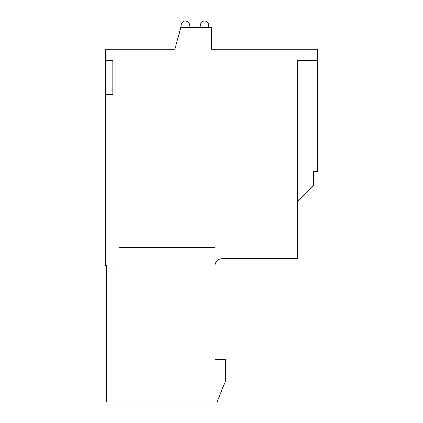 <?xml version="1.0" encoding="UTF-8"?>
<svg xmlns="http://www.w3.org/2000/svg" width="423" height="423" viewBox="0 0 423 423"><rect width="100%" height="100%" fill="white"/><g stroke="black" fill="none" stroke-linecap="round" stroke-linejoin="round"><path stroke-width="0.63" d="M215.027 265.739A7.054 7.054 0 0 1 222.08 258.686L297.538 258.686L297.538 60.515L317.287 60.515L317.287 49.232L211.5 49.232L211.5 27.373L180.78 27.373L174.921 49.232L105.713 49.232L105.713 265.739L106.422 265.739L106.422 401.85L217.142 401.85L225.607 380.695L225.607 359.534L215.027 359.534L215.027 247.402L119.117 247.402L119.117 267.854L106.422 267.854M105.713 94.366L112.767 94.366L112.767 60.515L112.767 94.366M105.713 60.515L112.767 60.515M317.287 60.515L317.287 171.664L313.406 171.664L313.406 185.697L297.538 201.565L313.406 185.697M208.751 27.373L208.751 25.359A4.23 4.23 0 0 0 200.375 24.497L199.92 27.373M189.938 27.373L189.478 24.497A4.23 4.23 0 0 0 181.102 25.359L181.102 27.373"/></g></svg>
